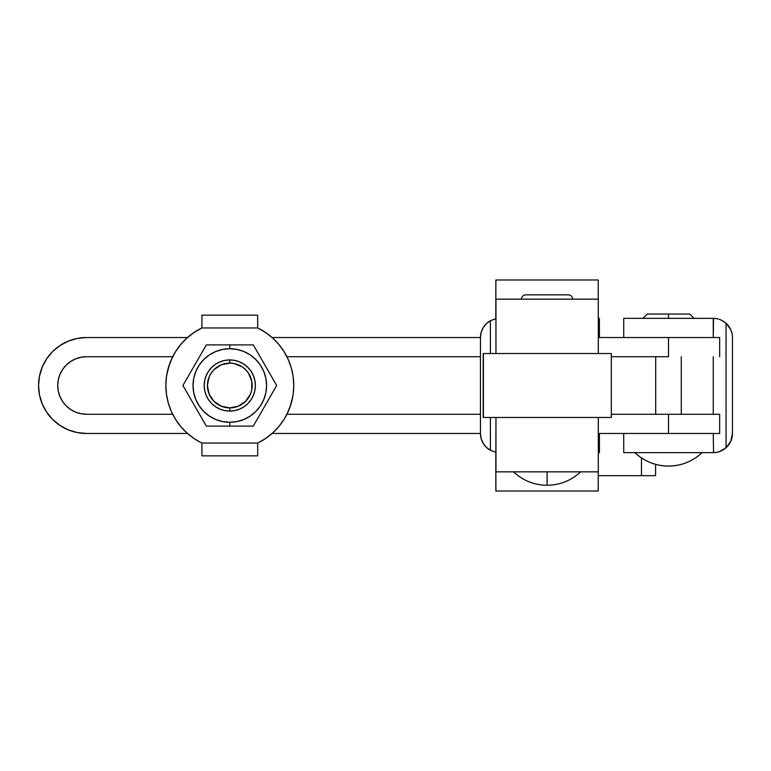 <?xml version="1.0" encoding="UTF-8"?>
<svg xmlns="http://www.w3.org/2000/svg" width="771" height="771" viewBox="0 0 771 771"><rect width="100%" height="100%" fill="white"/><g stroke="black" fill="none" stroke-linecap="round" stroke-linejoin="round"><path stroke-width="1.16" d="M681.285 414.278L681.285 356.722L681.285 414.278M655.707 356.722L655.707 414.278L655.707 356.722M668.496 466.079C655.581 465.906 644.392 461.434 634.918 452.654A48.689 48.689 0 0 0 702.073 452.654C692.599 461.434 681.41 465.906 668.496 466.079M668.496 318.346L668.496 314.028L668.496 318.346M623.729 433.466L623.729 452.654L713.541 452.654L713.262 433.466L713.541 452.654L624.24 452.654M624.24 318.346L713.541 318.346L713.262 337.534L713.262 318.346L714.351 318.375L623.729 318.346L623.729 337.534M714.351 318.375L717.415 318.809L714.351 318.375M717.406 318.799L718.562 319.098M722.735 320.852L726.051 323.232A19.188 19.188 0 0 1 732.45 337.534A19.188 19.188 0 0 0 726.051 323.232L726.051 447.768A19.188 19.188 0 0 0 732.45 433.466A19.188 19.188 0 0 1 726.051 447.768L722.755 450.139M713.262 356.722L713.262 414.278L713.262 356.722M721.733 450.678L726.051 447.768L719.478 451.613L721.723 450.688L717.406 452.201L720.606 451.189M713.541 452.654L716.442 452.384M719.478 451.613L716.317 452.404M732.45 433.466L732.45 337.534L732.45 433.466L730.783 441.301L726.051 447.768L726.051 323.232L721.338 320.129M721.723 320.312L719.497 319.387M717.415 452.191L718.254 451.989M715.661 452.5L714.65 452.606M732.026 333.535L730.783 329.699L726.051 323.232M655.581 475.678L655.581 464.335L655.581 475.678L641.462 475.678L641.462 457.887L641.462 475.678L598.229 475.678L655.581 475.678M86.516 414.278A28.778 28.778 0 0 1 57.738 385.5A28.778 28.778 0 0 1 86.516 356.722L172.694 356.722L86.516 356.722L80.897 357.272L75.5 358.91L70.527 361.57L66.161 365.146L62.586 369.511L59.926 374.484L58.288 379.881L57.738 385.5L58.288 391.119L59.926 396.516L62.586 401.489L66.161 405.854L70.527 409.43L75.5 412.09L80.897 413.728L86.516 414.278L172.694 414.278L86.516 414.278L80.897 413.728M86.516 433.466L77.158 432.541L86.516 433.466L187.498 433.466L86.516 433.466A47.966 47.966 0 0 1 38.55 385.5A47.966 47.966 0 0 1 86.516 337.534L187.498 337.534L86.516 337.534L77.158 338.459L68.156 341.187L77.158 338.459M272.105 433.466L480.449 433.466L272.105 433.466A63.954 63.954 0 0 1 265.166 438.786L263.653 439.759L265.166 438.786M598.296 433.466L719.661 433.466L598.296 433.466M668.496 337.534L598.296 337.534L668.496 337.534L668.496 356.722L611.316 356.722L668.496 356.722L668.496 337.534L719.661 337.534L668.496 337.534M495.955 452.317L490.404 450.293A19.188 19.159 90 0 1 480.449 433.466L480.449 337.534L272.105 337.534L480.449 337.534A19.188 19.159 90 0 1 490.404 320.707L495.955 318.683M287.699 358.342L288.913 361.088L286.918 356.722L480.449 356.722L286.918 356.722A63.954 63.954 0 0 1 287.024 356.944M668.496 414.278L611.316 414.278L668.496 414.278L668.496 433.466L668.496 414.278L719.661 414.278L668.496 414.278M480.449 414.278L286.918 414.278L480.449 414.278M68.156 429.813L77.158 432.541L68.156 429.813L59.868 425.38L52.601 419.414L46.636 412.148L42.203 403.859L39.475 394.858L38.55 385.5L39.475 376.142L42.203 367.141L46.636 358.852L52.601 351.586L59.868 345.62L68.156 341.187L59.868 345.62L52.601 351.586M46.636 412.148L42.203 403.859M86.516 356.722L80.897 357.272M70.527 361.57L66.161 365.146L62.586 369.511L59.926 374.484M59.926 396.516L62.586 401.489L66.161 405.854L70.527 409.43M229.806 359.922L229.806 363.112A22.388 22.388 0 0 1 252.184 385.5A22.388 22.388 0 0 1 229.806 407.888L229.806 411.078A25.578 25.578 0 0 0 255.384 385.5A25.578 25.578 0 0 0 229.806 359.922A25.578 25.578 0 0 1 255.384 385.5A25.578 25.578 0 0 1 229.806 411.078L234.798 410.586L239.588 409.131L244.012 406.77L247.896 403.59L251.076 399.715L253.437 395.292L254.893 390.492L255.384 385.5L254.893 380.508L253.437 375.708L251.076 371.285L247.896 367.41L244.012 364.23L239.588 361.869L234.798 360.414L229.806 359.922L224.814 360.414L220.014 361.869L215.591 364.23L211.717 367.41L208.536 371.285L206.165 375.708L204.71 380.508L204.219 385.5L204.71 390.492L206.165 395.292L208.536 399.715L211.717 403.59L215.591 406.77L220.014 409.131L224.814 410.586L229.806 411.078A25.578 25.578 0 0 1 204.219 385.5A25.578 25.578 0 0 1 229.806 359.922A25.578 25.578 0 0 0 204.219 385.5A25.578 25.578 0 0 0 229.806 411.078L229.806 407.888L238.364 406.182L245.631 401.325L250.479 394.068L251.76 389.866L251.76 381.134L248.416 373.068L245.631 369.675L242.239 366.89L234.172 363.546L229.806 363.112L221.238 364.818L213.972 369.675L211.196 373.068L209.124 376.932L207.418 385.5L209.124 394.068L213.972 401.325L221.238 406.182L229.806 407.888A22.388 22.388 0 0 1 207.418 385.5A22.388 22.388 0 0 1 229.806 363.112L229.806 359.922M226.423 344.888L212.131 344.888M216.333 344.888L206.358 344.888L182.91 385.5L206.358 426.112L215.494 426.112M200.547 354.939L199.631 356.539M202.792 351.065L203.467 349.899M196.48 361.994L182.91 385.5L206.358 426.112L226.423 426.112M192.817 368.345L194.6 365.252M189.637 373.848L191.632 370.398M187.093 378.253L188.683 375.496M184.703 382.387L185.763 380.556M186.476 391.668L185.801 390.502M192.789 402.607L191.651 400.641M189.637 397.152L188.722 395.562M197.627 410.991L199.631 414.461M196.451 408.958L194.668 405.854M202.175 418.865L200.566 416.08M204.556 423L203.505 421.168M212.092 426.112L209.683 426.112M208.025 426.112L206.358 426.112M225.575 426.112L224.727 426.112M223.879 426.112L229.806 426.112L229.806 422.277A36.777 36.777 0 0 1 193.029 385.5A36.777 36.777 0 0 1 229.806 348.723L229.806 344.888L223.879 344.888M233.208 426.112L253.254 426.112L276.693 385.5L253.254 344.888L229.806 344.888L229.806 348.723A36.777 36.777 0 0 1 266.573 385.5A36.777 36.777 0 0 1 229.806 422.277L229.806 426.112L253.254 426.112L276.693 385.5L253.254 344.888L233.208 344.888M206.358 344.888L197.627 360.009M229.806 422.277L222.626 421.564L215.726 419.472L209.375 416.08L203.804 411.502L199.226 405.931L195.824 399.571L193.733 392.67L193.029 385.5L193.733 378.33L195.824 371.429L199.226 365.069L203.804 359.498L209.375 354.92L215.726 351.528L222.626 349.436L229.806 348.723L236.976 349.436L243.877 351.528L250.238 354.92L255.808 359.498L260.376 365.069L263.778 371.429L265.87 378.33L266.573 385.5L265.87 392.67L263.778 399.571L260.376 405.931L255.808 411.502L250.238 416.08L243.877 419.472L236.976 421.564L229.806 422.277M241.699 426.112L235.772 426.112M256.81 419.944L256.136 421.111M259.972 414.461L259.056 416.061M263.123 409.006L262.005 410.943M267.971 400.621L269.966 397.152M266.795 402.655L265.002 405.748M270.91 395.533L272.51 392.747M273.811 390.492L276.693 385.5M269.966 373.848L270.9 375.458M273.136 379.322L273.801 380.479M266.814 368.393L267.951 370.359M263.152 362.042L264.973 365.194M261.976 360.009L259.972 356.539M257.437 352.135L259.027 354.891M255.047 348L256.097 349.832M235.772 344.888L241.699 344.888M195.959 331.231L194.446 332.214L195.959 331.241M201.424 328.186L200.287 328.764L201.424 328.186M259.316 328.764L257.678 327.945L257.678 315.146L201.925 315.146L201.925 327.945L257.678 327.945A63.954 63.954 0 0 1 257.678 443.055L259.316 442.236L257.678 443.055L201.925 443.055L201.925 455.854L257.678 455.854L257.678 443.055L257.678 455.854L201.925 455.854L201.925 443.055A63.954 63.954 0 0 1 201.925 327.945L201.925 315.146L257.678 315.146L257.678 327.945L265.417 332.378L272.5 337.881A63.954 63.954 0 0 0 272.481 337.871L278.726 344.309L283.988 351.537L288.2 359.431L291.265 367.825L293.134 376.576L293.761 385.5L293.134 394.424A63.954 63.954 0 0 0 293.134 394.386A63.954 63.954 0 0 1 293.134 394.424L291.265 403.175L288.2 411.569L283.988 419.463L278.726 426.691A63.954 63.954 0 0 0 288.219 411.541M265.166 332.214L263.653 331.241L265.166 332.214A63.954 63.954 0 0 1 272.105 337.534M200.287 442.236L194.167 438.603L187.112 433.119A63.954 63.954 0 0 0 187.122 433.129L180.886 426.691L175.615 419.463L171.403 411.569L168.338 403.175L166.478 394.424L165.852 385.5L166.478 376.576A63.954 63.954 0 0 0 166.469 376.614M194.446 438.786L195.959 439.759L194.446 438.786M166.469 394.386A63.954 63.954 0 0 0 166.478 394.424L165.852 385.5L166.478 376.576L168.338 367.825L171.403 359.431L175.615 351.537L180.886 344.309L187.112 337.881A63.954 63.954 0 0 0 187.093 337.9L194.167 332.397L201.925 327.945L257.678 327.945M180.896 344.29A63.954 63.954 0 0 0 171.393 359.459M171.393 411.541A63.954 63.954 0 0 0 180.896 426.71M278.726 426.691L272.5 433.119A63.954 63.954 0 0 0 272.51 433.1L265.436 438.603L257.678 443.055L201.925 443.055M288.219 359.459A63.954 63.954 0 0 0 278.707 344.29M271.016 336.59L273.088 338.421M278.1 343.577L278.803 344.406M283.689 351.065L284.981 353.166M290.763 366.167L288.913 361.088M292.826 374.639L293.221 377.25M293.221 393.75L292.826 396.361L293.221 393.75M292.826 396.361L289.935 407.271M290.763 404.833L286.918 414.278A63.954 63.954 0 0 0 287.024 414.056M284.981 417.834L283.689 419.935M278.803 426.594L278.1 427.423M273.088 432.579L265.417 438.622M188.596 434.41L186.515 432.579M181.503 427.423L180.799 426.594M175.913 419.935L174.622 417.834M171.904 412.658L172.694 414.278M168.839 404.833L170.69 409.912M166.777 396.361L166.382 393.75M166.382 377.25L166.777 374.639L166.382 377.25M166.777 374.639L169.668 363.729M168.839 366.167L172.694 356.722M174.622 353.166L175.913 351.065M180.799 344.406L181.503 343.577M186.515 338.421L194.167 332.397M254.893 380.508L253.437 375.708M204.71 390.492L206.165 395.292M293.134 394.424L293.761 385.5M204.71 380.508L206.165 375.708M254.893 390.492L253.437 395.292M239.588 361.869L234.798 360.414M220.014 409.131L224.814 410.586M495.955 318.693L490.404 320.707L490.404 353.523L490.404 320.707L486.289 323.743L483.128 327.752L481.133 332.465L480.449 337.534L480.449 433.466L481.133 438.535L483.128 443.248L486.289 447.257L490.404 450.293L490.404 417.477L490.404 450.293L495.955 452.307M599.366 452.654L599.366 433.466L599.366 452.654L598.286 452.654L599.424 452.654L599.424 433.466M598.286 318.346L599.366 318.346L599.366 337.534L599.366 318.346L598.286 318.346M599.424 337.534L599.366 318.346M580.659 471.842C571.195 480.622 559.997 485.094 547.082 485.267L547.082 471.842L547.082 485.267C534.168 485.094 522.979 480.622 513.505 471.842M525.822 294.85A4.318 4.318 0 0 0 521.504 299.158A4.318 4.318 0 0 1 525.822 294.85L568.352 294.85A4.318 4.318 0 0 1 572.67 299.158A4.318 4.318 0 0 0 568.352 294.85M495.82 471.842L495.975 417.477L495.955 471.842L598.286 471.842L495.849 471.842L495.82 452.654L495.898 491.021L598.229 491.021L495.849 491.021L495.82 452.654M495.82 318.346L495.849 279.979L495.84 299.158L495.898 279.979L598.229 279.979L495.849 279.979L495.84 318.346L495.82 299.158M598.306 417.477L598.286 471.842L598.306 417.477M598.229 471.842L598.229 491.021L598.229 471.842M495.955 452.654L495.965 417.477L495.955 452.654M598.229 279.979L598.229 299.158L598.229 279.979M495.975 353.523L495.955 299.158L598.286 299.158L598.306 353.523L598.286 299.158L495.907 299.158L495.975 353.523M611.316 353.523L483.195 353.523L483.195 417.477L483.195 353.523L483.195 417.477L611.316 417.477L483.407 417.477L483.407 353.523L611.316 353.523L611.316 417.477L611.316 353.523M642.918 318.346L647.235 314.028L689.766 314.028L694.073 318.346M719.661 337.534L719.661 356.722M719.661 414.278L719.661 433.466"/></g></svg>
